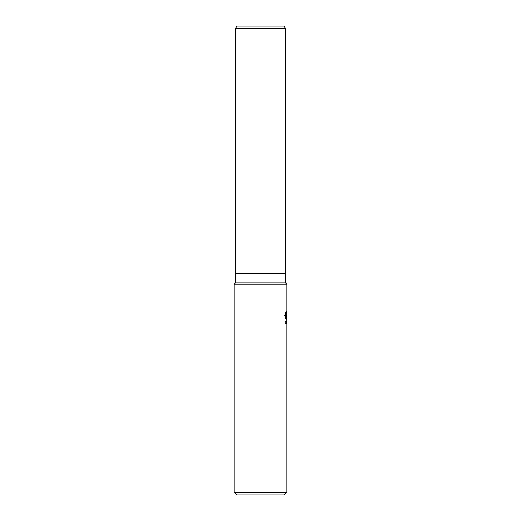 <?xml version="1.0" encoding="UTF-8"?>
<svg xmlns="http://www.w3.org/2000/svg" width="521" height="521" viewBox="0 0 521 521"><rect width="100%" height="100%" fill="white"/><g stroke="black" fill="none" stroke-linecap="round" stroke-linejoin="round"><path stroke-width="0.78" d="M236.794 494.95L284.205 494.95L286.843 492.319L286.843 284.205L285.528 282.89L285.528 273.668L235.472 273.668L235.472 282.89L234.157 284.205L234.157 492.319L236.794 494.95L234.157 492.319L234.157 284.205L286.843 284.205L285.528 282.89L285.528 273.668L285.528 282.89L286.843 284.205L286.843 492.319L286.843 284.205M234.157 492.319L286.843 492.319L284.205 494.95L286.843 492.319M234.157 284.205L235.472 282.89L285.528 282.89M285.528 28.577L284.069 26.05L285.528 28.577L285.528 273.564L285.528 28.577L284.069 26.05L236.931 26.05L235.472 28.577L285.528 28.577L285.528 273.564L235.472 273.564L235.472 28.577L235.472 273.564M286.133 317.836L286.843 320.76M286.843 310.926L286.192 313.525M285.684 317.029L284.648 315.654L285.684 314.384M285.808 318.904L285.808 312.339L286.27 315.133L286.596 313.805L286.596 317.608L286.439 315.947L286.29 317.777L286.094 315.759L285.808 318.904M286.635 317.556L286.745 313.961L286.635 317.556M286.784 314.749L286.765 315.986L286.784 314.749M286.843 311.324L286.218 313.857L285.684 312.326L285.684 314.762L284.98 315.654L285.684 316.683L285.684 318.911L286.133 317.471L286.843 320.35M285.873 323.443L285.612 321.086L285.319 321.704L285.795 321.535L285.827 323.215L285.3 323.105L285.56 323.723L285.873 323.443M286.036 322.154L286.263 323.723L286.413 321.483L286.192 321.144L286.036 322.154M286.101 322.206L286.355 321.535L286.263 323.443L286.101 322.206M286.745 323.443L286.654 321.086L286.745 323.443M286.843 321.483L286.843 323.495M286.843 322.603L286.843 322.154M286.837 321.366L286.837 322.265L286.837 321.366M235.472 282.89L235.472 273.668M236.931 26.05L235.472 28.577"/></g></svg>
